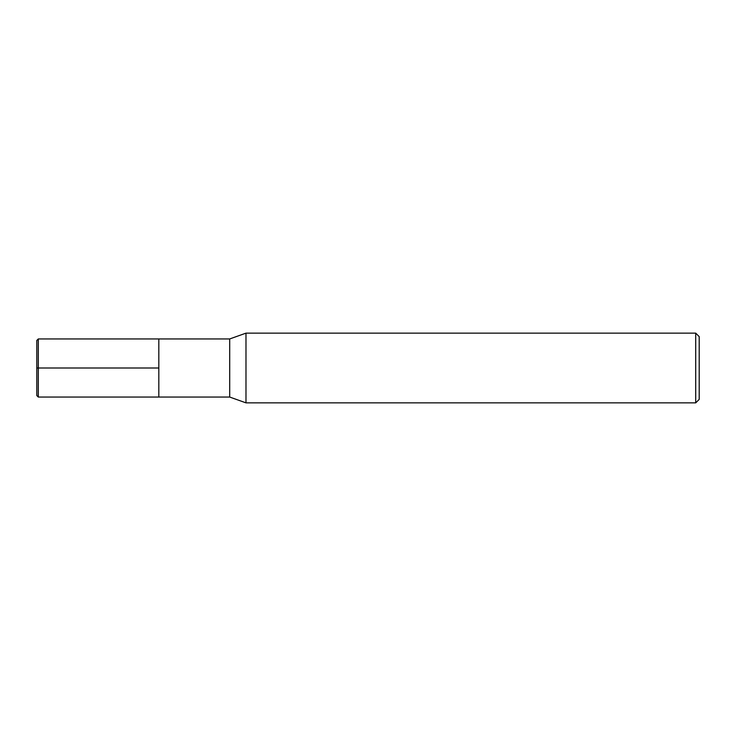 <?xml version="1.0" encoding="UTF-8"?>
<svg xmlns="http://www.w3.org/2000/svg" width="736" height="736" viewBox="0 0 736 736"><rect width="100%" height="100%" fill="white"/><g stroke="black" fill="none" stroke-linecap="round" stroke-linejoin="round"><path stroke-width="1.1" d="M245.98 402.859L245.98 333.141L229.706 338.946L229.706 397.054L245.98 402.859L695.713 402.859L695.713 333.141L245.98 333.141M695.713 402.859L699.2 399.381L699.2 336.619L695.713 333.141M229.706 397.054L38.309 397.054L38.309 338.946L158.82 338.946L158.82 397.054L158.82 338.946L229.706 338.946M38.309 397.054L36.8 395.545L36.8 340.455L38.309 338.946M36.8 368L158.82 368"/></g></svg>
